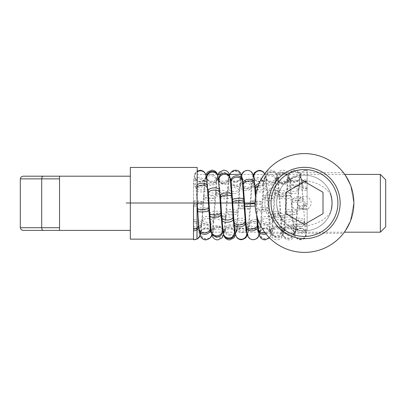 <?xml version="1.0" encoding="UTF-8"?>
<svg xmlns="http://www.w3.org/2000/svg" width="406" height="406" viewBox="0 0 406 406"><rect width="100%" height="100%" fill="white"/><g stroke="black" fill="none" stroke-linecap="round" stroke-linejoin="round"><path stroke-width="0.3" stroke-dasharray="2.03 1.52" d="M304.47 236.439A33.439 33.439 0 0 0 337.909 203A33.439 33.439 0 0 0 304.47 169.561A33.439 33.439 0 0 0 271.035 203A33.439 33.439 0 0 0 304.47 236.439M304.47 209.689A6.689 6.689 0 0 0 311.158 203A6.689 6.689 0 0 0 304.47 196.311A6.689 6.689 0 0 0 297.781 203A6.689 6.689 0 0 0 304.47 209.689M304.47 224.401L323.003 213.698L323.003 192.302L304.47 181.599L285.936 192.302L285.936 213.698L304.47 224.401M196.966 239.144L193.515 239.144M20.3 178.868L21.082 176.975L22.975 176.189L42.914 176.189L42.057 176.975L41.701 178.868L20.3 178.868L20.3 227.73L41.701 227.73L42.057 229.618L42.914 230.405L22.975 230.405L21.082 229.618L20.3 227.73M59.535 176.189L59.535 178.868L41.701 178.868L41.701 227.73L59.535 227.73L59.535 230.405L59.535 176.189L59.535 230.405M130.331 230.405L130.331 176.189L130.331 230.405M380.351 232.186L380.351 174.407M385.7 179.756L385.7 226.837M330.53 212.262C323.744 222.473 310.869 226.365 298.319 226.492C285.768 226.365 272.888 222.473 266.108 212.262C264.479 206.289 264.479 200.31 266.108 194.332C272.888 184.121 285.768 180.228 298.319 180.102C310.869 180.228 323.744 184.121 330.53 194.332C332.159 200.31 332.159 206.289 330.53 212.262A33.439 33.439 0 0 0 330.53 194.332M298.319 209.983A6.689 6.689 0 0 0 305.007 203.299A6.689 6.689 0 0 0 298.319 196.611A6.689 6.689 0 0 0 291.63 203.299A6.689 6.689 0 0 0 298.319 209.983M345.202 230.948L350.83 220.042L353.87 203L350.561 185.237L344.755 174.407L254.039 174.407M252.994 174.407L241.981 174.407M228.131 174.407L220.981 174.407M217.352 174.407L207.283 174.407M205.654 174.407L197.204 174.407L197.204 232.186L209.42 232.186M211.369 232.186L222.559 232.186M223.198 232.186L234.643 232.186M235.038 232.186L246.609 232.186M246.878 232.186L258.551 232.186M258.729 232.186L344.324 232.186M197.204 232.186L197.204 174.407M266.108 194.332A33.439 33.439 0 0 0 266.108 212.262M130.331 239.144L130.331 167.455M59.535 227.73L59.535 178.868M197.204 167.455L197.204 239.144M307.144 208.537L307.144 229.557L307.144 208.537A5.618 0.462 -176.6 0 0 303.013 208.156A5.618 0.462 -176.6 0 0 297.547 208.298A5.618 0.462 -176.6 0 0 298.841 208.674A5.618 0.462 -176.6 0 0 303.297 209.1A5.618 0.462 -176.6 0 0 307.144 209.186M307.144 188.298A5.618 3.72 -175.5 0 1 304.891 188.557A5.618 3.72 -175.5 0 1 299.146 184.39A5.618 3.72 -175.5 0 1 300.623 182.121A5.618 3.72 -175.5 0 1 304.607 181.096A5.618 3.72 -175.5 0 1 307.144 181.563L307.144 204.243L307.144 170.403L306.139 170.327L303.135 171.251A5.618 5.603 -123 0 1 307.144 170.434L307.144 181.563A5.618 5.603 -123 0 1 302.993 171.347A5.618 5.603 -123 0 1 307.144 170.556M193.515 182.644L193.515 228.492L193.515 182.644A5.618 4.349 -174.7 0 0 199.092 186.136A5.618 4.349 -174.7 0 0 204.385 183.05A5.618 4.349 -174.7 0 0 204.543 182.294A5.618 4.349 -174.7 0 0 198.813 177.412A5.618 4.349 -174.7 0 0 193.515 180.503L194.535 174.291L195.611 172.403L197.204 171.058M193.515 204.928L197.25 204.695L193.515 204.928L193.515 239.672M307.144 205.157L307.144 203.848L307.144 205.157L303.409 205.385L307.144 205.157M269.482 237.87L270.822 235.353A5.618 5.491 -163.1 0 0 260.825 230.552A5.618 5.491 -163.1 0 0 265.59 239.225A5.618 5.491 -163.1 0 0 270.822 235.353L270.975 234.846A5.618 5.491 -163.1 0 0 260.982 230.045A5.618 5.491 -163.1 0 0 265.453 238.718A5.618 5.491 -163.1 0 0 270.975 234.846L272.568 221.98A5.618 2.994 -175.8 0 0 266.818 218.565A5.618 2.994 -175.8 0 0 262.185 219.753A5.618 2.994 -175.8 0 0 261.362 221.163A5.618 2.994 -175.8 0 0 267.112 224.574A5.618 2.994 -175.8 0 0 271.746 223.386A5.618 2.994 -175.8 0 0 272.568 221.98L272.72 219.89A5.618 2.994 -175.8 0 0 267.265 216.494A5.618 2.994 -175.8 0 0 262.337 217.667A5.618 2.994 -175.8 0 0 261.515 219.078A5.618 2.994 -175.8 0 0 266.97 222.473A5.618 2.994 -175.8 0 0 271.898 221.3A5.618 2.994 -175.8 0 0 272.72 219.89L274.091 199.656A5.618 1.335 -176.4 0 1 268.336 200.625A5.618 1.335 -176.4 0 1 263.56 199.645A5.618 1.335 -176.4 0 1 262.88 198.945A5.618 1.335 -176.4 0 1 268.63 197.971A5.618 1.335 -176.4 0 1 273.411 198.955A5.618 1.335 -176.4 0 1 274.091 199.656L274.243 197.245A5.618 1.335 -176.4 0 1 268.782 198.235A5.618 1.335 -176.4 0 1 263.712 197.235A5.618 1.335 -176.4 0 1 263.032 196.534A5.618 1.335 -176.4 0 1 268.493 195.545A5.618 1.335 -176.4 0 1 273.563 196.545A5.618 1.335 -176.4 0 1 274.243 197.245L275.578 181.198A5.618 4.852 -173 0 1 269.853 185.369A5.618 4.852 -173 0 1 264.945 182.456A5.618 4.852 -173 0 1 264.428 179.833A5.618 4.852 -173 0 1 270.152 175.661A5.618 4.852 -173 0 1 275.06 178.579A5.618 4.852 -173 0 1 275.578 181.198L275.73 179.944A5.618 4.852 -173 0 1 270.305 184.126A5.618 4.852 -173 0 1 265.098 181.203A5.618 4.852 -173 0 1 264.58 178.579A5.618 4.852 -173 0 1 270.01 174.397A5.618 4.852 -173 0 1 275.217 177.32A5.618 4.852 -173 0 1 275.73 179.944L276.044 178.001C275.938 177.402 276.542 180.381 271.005 181.365C265.483 180.289 266.138 177.32 266.021 177.919L266.037 177.99A5.618 5.385 -12.4 0 1 276.699 174.626A5.618 5.385 -12.4 0 1 271.375 182.177A5.618 5.385 -12.4 0 1 266.037 177.99L266.189 178.691A5.618 5.385 -12.4 0 1 276.856 175.326A5.618 5.385 -12.4 0 1 271.822 182.873A5.618 5.385 -12.4 0 1 266.189 178.691L267.437 190.861A5.618 2.588 -4 0 1 273.187 187.871A5.618 2.588 -4 0 1 278.328 189.318A5.618 2.588 -4 0 1 278.648 190.084A5.618 2.588 -4 0 1 272.898 193.073A5.618 2.588 -4 0 1 267.757 191.627A5.618 2.588 -4 0 1 267.437 190.861L267.595 193.078A5.618 2.588 -4 0 1 273.05 190.104A5.618 2.588 -4 0 1 278.48 191.536A5.618 2.588 -4 0 1 278.8 192.302A5.618 2.588 -4 0 1 273.345 195.276A5.618 2.588 -4 0 1 267.914 193.845A5.618 2.588 -4 0 1 267.595 193.078L268.955 213.449A5.618 1.786 -3.7 0 0 274.71 214.865A5.618 1.786 -3.7 0 0 279.937 213.282A5.618 1.786 -3.7 0 0 280.165 212.719A5.618 1.786 -3.7 0 0 274.415 211.303A5.618 1.786 -3.7 0 0 269.188 212.886A5.618 1.786 -3.7 0 0 268.955 213.449L269.107 215.794A5.618 1.786 -3.7 0 0 274.568 217.23A5.618 1.786 -3.7 0 0 280.089 215.627A5.618 1.786 -3.7 0 0 280.318 215.068A5.618 1.786 -3.7 0 0 274.862 213.632A5.618 1.786 -3.7 0 0 269.34 215.236A5.618 1.786 -3.7 0 0 269.107 215.794L270.523 231.521A5.618 5.065 -8.2 0 0 276.227 235.795A5.618 5.065 -8.2 0 0 281.531 231.77A5.618 5.065 -8.2 0 0 281.642 229.928A5.618 5.065 -8.2 0 0 275.933 225.655A5.618 5.065 -8.2 0 0 270.629 229.674A5.618 5.065 -8.2 0 0 270.523 231.521L270.675 232.582A5.618 5.065 -8.2 0 0 276.085 236.86A5.618 5.065 -8.2 0 0 281.683 232.831A5.618 5.065 -8.2 0 0 281.794 230.984A5.618 5.065 -8.2 0 0 276.379 226.705A5.618 5.065 -8.2 0 0 270.782 230.735A5.618 5.065 -8.2 0 0 270.675 232.582L271.436 235.911C271.578 236.617 273.015 239.677 277.004 239.926C280.998 239.652 282.414 236.581 282.551 235.876L283.134 233.587A5.618 5.248 -170.1 0 0 277.45 227.365A5.618 5.248 -170.1 0 0 272.086 231.542A5.618 5.248 -170.1 0 0 272.066 231.664A5.618 5.248 -170.1 0 0 277.745 237.88A5.618 5.248 -170.1 0 0 283.109 233.709A5.618 5.248 -170.1 0 0 283.134 233.587L283.286 232.709A5.618 5.248 -170.1 0 0 277.897 226.492A5.618 5.248 -170.1 0 0 272.243 230.659A5.618 5.248 -170.1 0 0 272.218 230.781A5.618 5.248 -170.1 0 0 277.608 236.997A5.618 5.248 -170.1 0 0 283.266 232.831A5.618 5.248 -170.1 0 0 283.286 232.709L284.723 217.956A5.618 2.203 -176.2 0 0 278.973 215.368A5.618 2.203 -176.2 0 0 273.558 216.977A5.618 2.203 -176.2 0 0 273.512 217.21A5.618 2.203 -176.2 0 0 279.267 219.798A5.618 2.203 -176.2 0 0 284.677 218.189A5.618 2.203 -176.2 0 0 284.723 217.956L284.875 215.652A5.618 2.203 -176.2 0 0 279.419 213.084A5.618 2.203 -176.2 0 0 273.715 214.678A5.618 2.203 -176.2 0 0 273.664 214.906A5.618 2.203 -176.2 0 0 279.125 217.479A5.618 2.203 -176.2 0 0 284.829 215.885A5.618 2.203 -176.2 0 0 284.875 215.652L286.245 195.144A5.618 2.208 -176.2 0 1 280.49 196.976A5.618 2.208 -176.2 0 1 275.05 194.631A5.618 2.208 -176.2 0 1 275.035 194.398A5.618 2.208 -176.2 0 1 280.785 192.566A5.618 2.208 -176.2 0 1 286.23 194.905A5.618 2.208 -176.2 0 1 286.245 195.144L286.397 192.845A5.618 2.208 -176.2 0 1 280.942 194.687A5.618 2.208 -176.2 0 1 275.202 192.332A5.618 2.208 -176.2 0 1 275.187 192.094A5.618 2.208 -176.2 0 1 280.642 190.247A5.618 2.208 -176.2 0 1 286.382 192.606A5.618 2.208 -176.2 0 1 286.397 192.845L287.692 179.29A5.618 5.248 -170.1 0 1 282.013 183.578A5.618 5.248 -170.1 0 1 276.552 178.351A5.618 5.248 -170.1 0 1 276.623 177.356A5.618 5.248 -170.1 0 1 282.302 173.073A5.618 5.248 -170.1 0 1 287.763 178.3A5.618 5.248 -170.1 0 1 287.692 179.29L287.844 178.417A5.618 5.248 -170.1 0 1 282.459 182.71A5.618 5.248 -170.1 0 1 276.704 177.473A5.618 5.248 -170.1 0 1 276.775 176.483A5.618 5.248 -170.1 0 1 282.165 172.19A5.618 5.248 -170.1 0 1 287.915 177.422A5.618 5.248 -170.1 0 1 287.844 178.417L287.93 177.99C288.448 176.864 287.331 181.157 282.936 181.396C278.536 181.183 277.394 176.899 277.922 178.016L278.115 179.112A5.618 5.06 -8.1 0 1 278.074 178.341A5.618 5.06 -8.1 0 1 283.824 173.24A5.618 5.06 -8.1 0 1 289.239 177.518A5.618 5.06 -8.1 0 1 289.28 178.29A5.618 5.06 -8.1 0 1 283.53 183.39A5.618 5.06 -8.1 0 1 278.115 179.112L278.267 180.173A5.618 5.06 -8.1 0 1 278.222 179.401A5.618 5.06 -8.1 0 1 283.682 174.311A5.618 5.06 -8.1 0 1 289.392 178.579A5.618 5.06 -8.1 0 1 289.432 179.35A5.618 5.06 -8.1 0 1 283.977 184.441A5.618 5.06 -8.1 0 1 278.267 180.173L279.592 195.053A5.618 1.781 -3.7 0 1 279.607 194.875A5.618 1.781 -3.7 0 1 285.342 192.896A5.618 1.781 -3.7 0 1 290.803 194.322A5.618 1.781 -3.7 0 1 290.787 194.499A5.618 1.781 -3.7 0 1 285.048 196.479A5.618 1.781 -3.7 0 1 279.592 195.053L279.744 197.397A5.618 1.781 -3.7 0 1 279.759 197.225A5.618 1.781 -3.7 0 1 285.205 195.261A5.618 1.781 -3.7 0 1 290.955 196.671A5.618 1.781 -3.7 0 1 290.94 196.844A5.618 1.781 -3.7 0 1 285.494 198.808A5.618 1.781 -3.7 0 1 279.744 197.397L281.109 217.814A5.618 2.598 -4 0 0 281.155 218.063A5.618 2.598 -4 0 0 286.859 220.016A5.618 2.598 -4 0 0 292.32 217.037A5.618 2.598 -4 0 0 292.274 216.789A5.618 2.598 -4 0 0 286.565 214.835A5.618 2.598 -4 0 0 281.109 217.814L281.262 220.032A5.618 2.598 -4 0 0 281.307 220.28A5.618 2.598 -4 0 0 286.722 222.249A5.618 2.598 -4 0 0 292.472 219.255A5.618 2.598 -4 0 0 292.427 219.007A5.618 2.598 -4 0 0 287.012 217.032A5.618 2.598 -4 0 0 281.262 220.032L282.749 233.82A5.618 5.385 -12.4 0 0 288.382 238.002A5.618 5.385 -12.4 0 0 293.721 231.4A5.618 5.385 -12.4 0 0 288.087 227.218A5.618 5.385 -12.4 0 0 282.749 233.82L282.901 234.521A5.618 5.385 -12.4 0 0 288.24 238.708A5.618 5.385 -12.4 0 0 293.873 232.1A5.618 5.385 -12.4 0 0 288.534 227.913A5.618 5.385 -12.4 0 0 282.901 234.521L283.286 235.871C283.424 236.586 284.829 239.662 288.813 239.951C292.802 239.728 294.254 236.673 294.401 235.962L295.329 231.486A5.618 4.847 -173 0 0 295.208 229.852A5.618 4.847 -173 0 0 289.61 225.944A5.618 4.847 -173 0 0 284.18 230.126A5.618 4.847 -173 0 0 284.296 231.76A5.618 4.847 -173 0 0 289.899 235.663A5.618 4.847 -173 0 0 295.329 231.486L295.482 230.227A5.618 4.847 -173 0 0 295.365 228.593A5.618 4.847 -173 0 0 290.057 224.696A5.618 4.847 -173 0 0 284.332 228.867A5.618 4.847 -173 0 0 284.454 230.501A5.618 4.847 -173 0 0 289.762 234.399A5.618 4.847 -173 0 0 295.482 230.227L296.877 213.515A5.618 1.33 -176.4 0 0 296.654 213.104A5.618 1.33 -176.4 0 0 291.127 211.82A5.618 1.33 -176.4 0 0 285.667 212.805A5.618 1.33 -176.4 0 0 285.895 213.211A5.618 1.33 -176.4 0 0 291.417 214.5A5.618 1.33 -176.4 0 0 296.877 213.515L297.03 211.105A5.618 1.33 -176.4 0 0 296.806 210.699A5.618 1.33 -176.4 0 0 291.574 209.43A5.618 1.33 -176.4 0 0 285.819 210.394A5.618 1.33 -176.4 0 0 286.047 210.8A5.618 1.33 -176.4 0 0 291.28 212.069A5.618 1.33 -176.4 0 0 297.03 211.105L298.395 190.977A5.618 2.999 -175.8 0 1 298.085 191.84A5.618 2.999 -175.8 0 1 292.645 193.566A5.618 2.999 -175.8 0 1 287.189 190.16A5.618 2.999 -175.8 0 1 287.504 189.297A5.618 2.999 -175.8 0 1 292.939 187.572A5.618 2.999 -175.8 0 1 298.395 190.977L298.547 188.891A5.618 2.999 -175.8 0 1 298.232 189.754A5.618 2.999 -175.8 0 1 293.091 191.495A5.618 2.999 -175.8 0 1 287.341 188.074A5.618 2.999 -175.8 0 1 287.656 187.212A5.618 2.999 -175.8 0 1 292.797 185.471A5.618 2.999 -175.8 0 1 298.547 188.891L299.689 178.483A5.618 5.491 -163 0 1 294.162 182.355A5.618 5.491 -163 0 1 289.123 174.702A5.618 5.491 -163 0 1 294.457 171.357A5.618 5.491 -163 0 1 299.684 178.493L299.836 177.99A5.618 5.491 -163 0 1 294.609 181.858A5.618 5.491 -163 0 1 289.275 174.199A5.618 5.491 -163 0 1 294.32 170.85A5.618 5.491 -163 0 1 299.836 177.99C299.938 179.249 298.283 180.401 294.873 181.436C289.331 180.482 289.909 177.483 289.808 178.082L290.244 181.02A5.618 4.618 -6.2 0 1 290.762 178.62A5.618 4.618 -6.2 0 1 295.979 175.788A5.618 4.618 -6.2 0 1 301.414 179.817A5.618 4.618 -6.2 0 1 300.897 182.223A5.618 4.618 -6.2 0 1 295.68 185.05A5.618 4.618 -6.2 0 1 290.244 181.02L290.397 182.441A5.618 4.618 -6.2 0 1 290.914 180.036A5.618 4.618 -6.2 0 1 295.842 177.219A5.618 4.618 -6.2 0 1 301.567 181.238A5.618 4.618 -6.2 0 1 301.049 183.644A5.618 4.618 -6.2 0 1 296.121 186.461A5.618 4.618 -6.2 0 1 290.397 182.441L291.731 199.519A5.618 0.888 -3.5 0 1 292.401 199.047A5.618 0.888 -3.5 0 1 297.486 198.275A5.618 0.888 -3.5 0 1 302.942 198.833A5.618 0.888 -3.5 0 1 302.272 199.3A5.618 0.888 -3.5 0 1 297.187 200.077A5.618 0.888 -3.5 0 1 291.731 199.519L291.878 201.99A5.618 0.888 -3.5 0 1 292.548 201.523A5.618 0.888 -3.5 0 1 297.354 200.767A5.618 0.888 -3.5 0 1 303.094 201.31A5.618 0.888 -3.5 0 1 302.424 201.777A5.618 0.888 -3.5 0 1 297.618 202.533A5.618 0.888 -3.5 0 1 291.878 201.99L293.213 221.935A5.618 3.385 -4.2 0 0 294.015 223.498A5.618 3.385 -4.2 0 0 298.963 224.899A5.618 3.385 -4.2 0 0 304.414 221.108A5.618 3.385 -4.2 0 0 303.612 219.539A5.618 3.385 -4.2 0 0 298.664 218.139A5.618 3.385 -4.2 0 0 293.213 221.935L293.36 223.924A5.618 3.385 -4.2 0 0 294.162 225.492A5.618 3.385 -4.2 0 0 298.821 226.903A5.618 3.385 -4.2 0 0 304.561 223.097A5.618 3.385 -4.2 0 0 303.759 221.529A5.618 3.385 -4.2 0 0 299.1 220.118A5.618 3.385 -4.2 0 0 293.36 223.924L294.314 232.998L295.223 236.175A5.618 5.567 -26.2 0 0 300.404 239.271A5.618 5.567 -26.2 0 0 304.911 230.537A5.618 5.567 -26.2 0 0 300.12 228.121A5.618 5.567 -26.2 0 0 295.223 236.175L295.365 236.465A5.618 5.567 -26.2 0 0 300.267 239.565A5.618 5.567 -26.2 0 0 305.053 230.831A5.618 5.567 -26.2 0 0 300.547 228.411A5.618 5.567 -26.2 0 0 295.365 236.465C296.37 238.479 298.075 239.586 300.491 239.789C304.652 239.555 306.028 236.368 306.119 235.795L307.144 229.557A5.618 4.344 -174.7 0 1 301.846 232.643A5.618 4.344 -174.7 0 1 297.222 230.735A5.618 4.344 -174.7 0 1 296.116 227.771L296.258 226.208A5.618 4.344 -174.7 0 0 297.37 229.172A5.618 4.344 -174.7 0 0 301.714 231.075A5.618 4.344 -174.7 0 0 307.144 228.365M304.47 153.6A49.4 49.4 0 0 0 255.075 203A49.4 49.4 0 0 0 304.47 252.4A49.4 49.4 0 0 0 353.87 203A49.4 49.4 0 0 0 304.47 153.6M343.471 172.682L265.468 172.682C265.296 172.56 254.633 186.303 255.075 203C254.633 219.697 265.296 233.44 265.468 233.318C265.296 233.44 254.633 219.697 255.075 203L258.637 184.583L264.555 173.895M304.47 230.821C319.04 230.735 331.646 220.001 332.291 203C331.646 185.999 319.04 175.265 304.47 175.179C319.04 175.265 331.646 185.999 332.291 203C331.646 220.001 319.04 230.735 304.47 230.821A27.821 27.821 0 0 0 332.291 203A27.821 27.821 0 0 0 304.47 175.179A27.821 27.821 0 0 0 276.648 203A27.821 27.821 0 0 0 304.47 230.821A27.821 27.821 0 0 0 332.291 203A27.821 27.821 0 0 0 304.47 175.179C289.899 175.265 277.298 185.999 276.648 203C277.298 220.001 289.899 230.735 304.47 230.821C289.899 230.735 277.298 220.001 276.648 203C277.298 185.999 289.899 175.265 304.47 175.179A27.821 27.821 0 0 0 276.648 203A27.821 27.821 0 0 0 304.47 230.821M265.468 233.318L343.471 233.318M344.329 232.186L350.256 221.534L353.87 203L350.83 185.958L345.202 175.052M304.47 238.667A35.667 35.667 0 0 0 340.137 203A35.667 35.667 0 0 0 304.47 167.333A35.667 35.667 0 0 0 268.802 203A35.667 35.667 0 0 0 304.47 238.667M205.446 173.935A5.618 5.567 -25.9 0 1 200.539 181.969A5.618 5.567 -25.9 0 1 197.204 171.834M207.304 186.187A5.618 3.375 -4.2 0 1 206.974 187.506A5.618 3.375 -4.2 0 1 201.564 189.988A5.618 3.375 -4.2 0 1 196.098 187.014A5.618 3.375 -4.2 0 1 196.428 185.694A5.618 3.375 -4.2 0 1 197.204 184.791M208.78 208.126A5.618 0.898 -3.5 0 0 208.339 207.811A5.618 0.898 -3.5 0 0 203.041 207.578A5.618 0.898 -3.5 0 0 197.565 208.811M207.451 188.181A5.618 3.375 -4.2 0 1 207.116 189.5A5.618 3.375 -4.2 0 1 202 191.967A5.618 3.375 -4.2 0 1 196.245 189.008A5.618 3.375 -4.2 0 1 196.575 187.689A5.618 3.375 -4.2 0 1 197.204 186.912M208.933 210.602A5.618 0.898 -3.5 0 0 208.491 210.288A5.618 0.898 -3.5 0 0 203.477 210.039A5.618 0.898 -3.5 0 0 197.717 211.287M210.262 227.659A5.618 4.623 -6.2 0 0 209.724 226.076A5.618 4.623 -6.2 0 0 204.538 223.64A5.618 4.623 -6.2 0 0 199.092 228.872M210.415 229.08A5.618 4.623 -6.2 0 0 209.877 227.492A5.618 4.623 -6.2 0 0 204.979 225.051A5.618 4.623 -6.2 0 0 199.244 230.288M211.759 234.47A5.618 5.491 -163.1 0 0 200.823 232.095A5.618 5.491 -163.1 0 0 206.344 239.225A5.618 5.491 -163.1 0 0 211.572 235.353M211.795 234.607A5.618 5.491 -163.1 0 0 206.497 227.72A5.618 5.491 -163.1 0 0 201.437 235.81A5.618 5.491 -163.1 0 0 211.724 234.851L213.317 221.98A5.618 2.994 -175.8 0 0 212.48 220.24A5.618 2.994 -175.8 0 0 207.573 218.565A5.618 2.994 -175.8 0 0 202.112 221.163A5.618 2.994 -175.8 0 0 202.949 222.904A5.618 2.994 -175.8 0 0 207.862 224.574A5.618 2.994 -175.8 0 0 213.317 221.98L213.47 219.89A5.618 2.994 -175.8 0 0 212.632 218.154A5.618 2.994 -175.8 0 0 208.014 216.494A5.618 2.994 -175.8 0 0 202.264 219.078A5.618 2.994 -175.8 0 0 203.101 220.813A5.618 2.994 -175.8 0 0 207.725 222.473A5.618 2.994 -175.8 0 0 213.47 219.89L214.84 199.656A5.618 1.335 -176.4 0 1 213.84 200.336A5.618 1.335 -176.4 0 1 209.09 200.625A5.618 1.335 -176.4 0 1 203.629 198.945A5.618 1.335 -176.4 0 1 204.629 198.26A5.618 1.335 -176.4 0 1 209.379 197.971A5.618 1.335 -176.4 0 1 214.84 199.656L214.992 197.245A5.618 1.335 -176.4 0 1 213.992 197.93A5.618 1.335 -176.4 0 1 209.532 198.235A5.618 1.335 -176.4 0 1 203.782 196.534A5.618 1.335 -176.4 0 1 204.781 195.854A5.618 1.335 -176.4 0 1 209.242 195.545A5.618 1.335 -176.4 0 1 214.992 197.245L216.327 181.198A5.618 4.852 -173 0 1 215.185 183.629A5.618 4.852 -173 0 1 210.607 185.369A5.618 4.852 -173 0 1 205.177 179.833A5.618 4.852 -173 0 1 206.319 177.402A5.618 4.852 -173 0 1 210.902 175.661A5.618 4.852 -173 0 1 216.327 181.198L216.484 179.944A5.618 4.852 -173 0 1 215.337 182.375A5.618 4.852 -173 0 1 211.054 184.126A5.618 4.852 -173 0 1 205.329 178.579A5.618 4.852 -173 0 1 206.476 176.148A5.618 4.852 -173 0 1 210.76 174.397A5.618 4.852 -173 0 1 216.484 179.944L216.794 178.001C216.687 177.402 217.291 180.381 211.754 181.365C206.238 180.289 206.887 177.32 206.771 177.919L208.192 190.861A5.618 2.588 -4 0 0 213.647 193.073A5.618 2.588 -4 0 0 217.844 192.048A5.618 2.588 -4 0 0 219.397 190.084M217.758 175.58A5.618 5.385 -12.4 0 1 212.125 182.177A5.618 5.385 -12.4 0 1 206.786 177.99M217.915 176.28A5.618 5.385 -12.4 0 1 212.577 182.873A5.618 5.385 -12.4 0 1 206.938 178.691M220.92 212.719A5.618 1.786 -3.7 0 0 219.154 211.556A5.618 1.786 -3.7 0 0 215.17 211.303A5.618 1.786 -3.7 0 0 209.709 213.449M219.55 192.302A5.618 2.588 -4 0 1 217.997 194.266A5.618 2.588 -4 0 1 214.094 195.276A5.618 2.588 -4 0 1 208.344 193.078M221.072 215.068A5.618 1.786 -3.7 0 0 219.306 213.901A5.618 1.786 -3.7 0 0 215.611 213.632A5.618 1.786 -3.7 0 0 209.861 215.794M222.392 229.928A5.618 5.065 -8.2 0 0 220.453 226.756A5.618 5.065 -8.2 0 0 216.687 225.655A5.618 5.065 -8.2 0 0 211.272 231.521M222.544 230.984A5.618 5.065 -8.2 0 0 220.605 227.812A5.618 5.065 -8.2 0 0 217.129 226.705A5.618 5.065 -8.2 0 0 211.424 232.582M218.205 227.365A5.618 5.248 -170.1 0 0 212.815 231.664A5.618 5.248 -170.1 0 0 214.957 236.734A5.618 5.248 -170.1 0 0 218.499 237.88A5.618 5.248 -170.1 0 0 223.884 233.587A5.618 5.248 -170.1 0 0 221.747 228.517A5.618 5.248 -170.1 0 0 218.205 227.365M215.109 235.856A5.618 5.248 -170.1 0 0 218.357 236.997A5.618 5.248 -170.1 0 0 224.036 232.709A5.618 5.248 -170.1 0 0 221.899 227.634A5.618 5.248 -170.1 0 0 218.646 226.492A5.618 5.248 -170.1 0 0 212.967 230.781A5.618 5.248 -170.1 0 0 215.109 235.856M219.722 215.368A5.618 2.203 -176.2 0 0 214.261 217.21A5.618 2.203 -176.2 0 0 216.713 219.23A5.618 2.203 -176.2 0 0 220.016 219.798A5.618 2.203 -176.2 0 0 225.472 217.956A5.618 2.203 -176.2 0 0 223.026 215.936A5.618 2.203 -176.2 0 0 219.722 215.368M216.865 216.926A5.618 2.203 -176.2 0 0 219.874 217.479A5.618 2.203 -176.2 0 0 225.629 215.652A5.618 2.203 -176.2 0 0 223.178 213.637A5.618 2.203 -176.2 0 0 220.169 213.084A5.618 2.203 -176.2 0 0 214.419 214.906A5.618 2.203 -176.2 0 0 216.865 216.926M221.245 196.976A5.618 2.208 -176.2 0 1 215.784 194.398A5.618 2.208 -176.2 0 1 218.479 192.713A5.618 2.208 -176.2 0 1 221.534 192.566A5.618 2.208 -176.2 0 1 226.995 195.144A5.618 2.208 -176.2 0 1 224.3 196.824A5.618 2.208 -176.2 0 1 221.245 196.976M218.631 190.414A5.618 2.208 -176.2 0 1 221.397 190.247A5.618 2.208 -176.2 0 1 227.147 192.845A5.618 2.208 -176.2 0 1 224.452 194.525A5.618 2.208 -176.2 0 1 221.691 194.687A5.618 2.208 -176.2 0 1 215.936 192.094A5.618 2.208 -176.2 0 1 218.631 190.414M222.762 183.578A5.618 5.248 -170.1 0 1 217.377 177.356A5.618 5.248 -170.1 0 1 220.25 173.636A5.618 5.248 -170.1 0 1 223.056 173.073A5.618 5.248 -170.1 0 1 228.441 179.29A5.618 5.248 -170.1 0 1 225.563 183.015A5.618 5.248 -170.1 0 1 222.762 183.578M220.407 172.758A5.618 5.248 -170.1 0 1 222.914 172.19A5.618 5.248 -170.1 0 1 228.593 178.417A5.618 5.248 -170.1 0 1 225.721 182.137A5.618 5.248 -170.1 0 1 223.209 182.71A5.618 5.248 -170.1 0 1 217.53 176.483A5.618 5.248 -170.1 0 1 220.407 172.758M229.989 177.518A5.618 5.06 -8.1 0 1 226.822 182.837A5.618 5.06 -8.1 0 1 224.285 183.39A5.618 5.06 -8.1 0 1 218.87 179.112L220.341 195.053A5.618 1.781 -3.7 0 0 225.802 196.479A5.618 1.781 -3.7 0 0 228.076 196.215A5.618 1.781 -3.7 0 0 231.552 194.322M230.141 178.579A5.618 5.06 -8.1 0 1 226.974 183.898A5.618 5.06 -8.1 0 1 224.726 184.441A5.618 5.06 -8.1 0 1 219.017 180.173M233.069 217.037A5.618 2.598 -4 0 0 229.319 214.87A5.618 2.598 -4 0 0 227.319 214.835A5.618 2.598 -4 0 0 221.859 217.814M231.704 196.671A5.618 1.781 -3.7 0 1 228.228 198.559A5.618 1.781 -3.7 0 1 226.243 198.808A5.618 1.781 -3.7 0 1 220.494 197.397M233.222 219.255A5.618 2.598 -4 0 0 229.471 217.088A5.618 2.598 -4 0 0 227.766 217.032A5.618 2.598 -4 0 0 222.016 220.032M234.47 231.4A5.618 5.385 -12.4 0 0 228.837 227.218A5.618 5.385 -12.4 0 0 223.498 233.82M234.622 232.1A5.618 5.385 -12.4 0 0 229.283 227.913A5.618 5.385 -12.4 0 0 223.655 234.521M230.359 225.944A5.618 4.847 -173 0 0 224.929 230.126A5.618 4.847 -173 0 0 229.212 235.49A5.618 4.847 -173 0 0 230.649 235.663A5.618 4.847 -173 0 0 236.079 231.486A5.618 4.847 -173 0 0 231.796 226.117A5.618 4.847 -173 0 0 230.359 225.944M229.365 234.232A5.618 4.847 -173 0 0 230.512 234.399A5.618 4.847 -173 0 0 236.236 230.227A5.618 4.847 -173 0 0 231.953 224.863A5.618 4.847 -173 0 0 230.806 224.696A5.618 4.847 -173 0 0 225.081 228.867A5.618 4.847 -173 0 0 229.365 234.232M231.877 211.82A5.618 1.33 -176.4 0 0 226.416 212.805A5.618 1.33 -176.4 0 0 231.019 214.409A5.618 1.33 -176.4 0 0 232.171 214.5A5.618 1.33 -176.4 0 0 237.632 213.515A5.618 1.33 -176.4 0 0 233.029 211.912A5.618 1.33 -176.4 0 0 231.877 211.82M231.171 211.998A5.618 1.33 -176.4 0 0 232.029 212.069A5.618 1.33 -176.4 0 0 237.784 211.105A5.618 1.33 -176.4 0 0 233.181 209.501A5.618 1.33 -176.4 0 0 232.323 209.43A5.618 1.33 -176.4 0 0 226.568 210.394A5.618 1.33 -176.4 0 0 231.171 211.998M233.399 193.566A5.618 2.999 -175.8 0 1 227.939 190.16A5.618 2.999 -175.8 0 1 232.826 187.552A5.618 2.999 -175.8 0 1 233.689 187.572A5.618 2.999 -175.8 0 1 239.144 190.977A5.618 2.999 -175.8 0 1 234.262 193.586A5.618 2.999 -175.8 0 1 233.399 193.566M232.978 185.466A5.618 2.999 -175.8 0 1 233.551 185.471A5.618 2.999 -175.8 0 1 239.296 188.891A5.618 2.999 -175.8 0 1 234.414 191.5A5.618 2.999 -175.8 0 1 233.841 191.495A5.618 2.999 -175.8 0 1 228.091 188.074A5.618 2.999 -175.8 0 1 232.978 185.466M234.917 182.355A5.618 5.491 -163.1 0 1 229.689 175.219A5.618 5.491 -163.1 0 1 235.206 171.357A5.618 5.491 -163.1 0 1 240.433 178.493A5.618 5.491 -163.1 0 1 234.917 182.355M234.79 170.865A5.618 5.491 -163.1 0 1 240.585 177.99A5.618 5.491 -163.1 0 1 235.358 181.858A5.618 5.491 -163.1 0 1 229.842 174.717A5.618 5.491 -163.1 0 1 234.79 170.865M242.164 179.817A5.618 4.618 -6.2 0 1 236.713 185.04A5.618 4.618 -6.2 0 1 236.434 185.05A5.618 4.618 -6.2 0 1 230.994 181.025L231.151 182.446A5.618 4.618 -6.2 0 0 236.865 186.461A5.618 4.618 -6.2 0 1 236.865 186.461A5.618 4.618 -6.2 0 0 242.316 181.238M243.707 198.823A5.618 0.888 -3.6 0 1 237.952 200.072A5.618 0.888 -3.6 0 1 237.941 200.077A5.618 0.888 -3.6 0 1 232.496 199.524M245.219 221.087A5.618 3.38 -4.4 0 0 239.474 218.139A5.618 3.38 -4.4 0 0 239.17 218.164A5.618 3.38 -4.4 0 0 234.018 221.95M243.859 201.3A5.618 0.888 -3.6 0 1 238.403 202.533A5.618 0.888 -3.6 0 1 238.094 202.548A5.618 0.888 -3.6 0 1 232.648 201.995M245.376 223.082A5.618 3.38 -4.4 0 0 239.921 220.118A5.618 3.38 -4.4 0 0 239.322 220.153A5.618 3.38 -4.4 0 0 234.171 223.939M246.34 231.572A5.618 5.567 -27.4 0 0 240.398 228.172A5.618 5.567 -27.4 0 0 236.15 236.277M246.32 231.486A5.618 5.567 -27.4 0 0 240.55 228.466A5.618 5.567 -27.4 0 0 236.302 236.571M242.514 223.929A5.618 4.344 -174.4 0 0 241.626 223.97A5.618 4.344 -174.4 0 0 237.068 227.746A5.618 4.344 -174.4 0 0 242.803 232.648A5.618 4.344 -174.4 0 0 243.691 232.608A5.618 4.344 -174.4 0 0 248.249 228.832A5.618 4.344 -174.4 0 0 242.514 223.929M241.778 222.407A5.618 4.344 -174.4 0 0 237.221 226.183A5.618 4.344 -174.4 0 0 242.666 231.075A5.618 4.344 -174.4 0 0 243.844 231.044A5.618 4.344 -174.4 0 0 248.401 227.269A5.618 4.344 -174.4 0 0 242.955 222.381A5.618 4.344 -174.4 0 0 241.778 222.407M244.031 208.156A5.618 0.462 -176.5 0 0 242.859 208.1A5.618 0.462 -176.5 0 0 238.571 208.283A5.618 0.462 -176.5 0 0 244.326 209.1A5.618 0.462 -176.5 0 0 245.493 209.156A5.618 0.462 -176.5 0 0 249.781 208.973A5.618 0.462 -176.5 0 0 244.031 208.156M243.011 205.609A5.618 0.462 -176.5 0 0 238.723 205.791A5.618 0.462 -176.5 0 0 244.184 206.593A5.618 0.462 -176.5 0 0 245.645 206.669A5.618 0.462 -176.5 0 0 249.939 206.481A5.618 0.462 -176.5 0 0 244.473 205.685A5.618 0.462 -176.5 0 0 243.011 205.609M245.549 190.419A5.618 3.72 -175.3 0 1 244.097 190.201A5.618 3.72 -175.3 0 1 240.098 186.242A5.618 3.72 -175.3 0 1 245.843 182.984A5.618 3.72 -175.3 0 1 247.295 183.207A5.618 3.72 -175.3 0 1 251.294 187.161A5.618 3.72 -175.3 0 1 245.549 190.419M244.25 188.323A5.618 3.72 -175.3 0 1 240.25 184.365A5.618 3.72 -175.3 0 1 245.701 181.096A5.618 3.72 -175.3 0 1 247.452 181.33A5.618 3.72 -175.3 0 1 251.446 185.283A5.618 3.72 -175.3 0 1 245.995 188.557A5.618 3.72 -175.3 0 1 244.25 188.323M244.28 171.271A5.618 5.603 -121.5 0 1 252.791 175.488A5.618 5.603 -121.5 0 1 245.336 181.345A5.618 5.603 -121.5 0 1 241.854 174.407M244.432 171.175A5.618 5.603 -121.5 0 1 252.948 175.392A5.618 5.603 -121.5 0 1 242.555 178.828M254.329 182.781A5.618 4.035 -5.1 0 1 248.589 187.318A5.618 4.035 -5.1 0 1 246.584 187.095A5.618 4.035 -5.1 0 1 243.138 183.771L243.29 185.496A5.618 4.035 -5.1 0 0 246.736 188.826A5.618 4.035 -5.1 0 0 249.035 189.034A5.618 4.035 -5.1 0 0 254.486 184.507M255.075 203.533L244.645 204.172M255.166 206.004L244.798 206.639M257.368 224.614A5.618 4.04 -5.1 0 0 251.629 221.072A5.618 4.04 -5.1 0 0 249.091 221.671A5.618 4.04 -5.1 0 0 246.178 225.604M257.521 226.34A5.618 4.04 -5.1 0 0 252.07 222.782A5.618 4.04 -5.1 0 0 249.243 223.396A5.618 4.04 -5.1 0 0 246.33 227.33M258.104 231.247A5.618 5.603 -122.3 0 0 247.929 235.744A5.618 5.603 -122.3 0 0 256.227 238.911M259.053 234.079A5.618 5.603 -122.3 0 0 250.441 229.273A5.618 5.603 -122.3 0 0 253.298 239.631A5.618 5.603 -122.3 0 0 256.45 238.769M254.663 221.509A5.618 3.715 -175.3 0 0 251.634 222.026A5.618 3.715 -175.3 0 0 249.213 224.777A5.618 3.715 -175.3 0 0 254.958 228.959A5.618 3.715 -175.3 0 0 257.993 228.441A5.618 3.715 -175.3 0 0 260.408 225.69A5.618 3.715 -175.3 0 0 254.663 221.509M251.786 220.143A5.618 3.715 -175.3 0 0 249.365 222.894A5.618 3.715 -175.3 0 0 254.816 227.066A5.618 3.715 -175.3 0 0 258.145 226.563A5.618 3.715 -175.3 0 0 260.566 223.813A5.618 3.715 -175.3 0 0 255.115 219.641A5.618 3.715 -175.3 0 0 251.786 220.143M256.186 204.37A5.618 0.467 -176.5 0 1 252.918 204.071A5.618 0.467 -176.5 0 1 250.725 203.563A5.618 0.467 -176.5 0 1 256.475 203.452A5.618 0.467 -176.5 0 1 259.749 203.746A5.618 0.467 -176.5 0 1 261.936 204.254A5.618 0.467 -176.5 0 1 256.186 204.37M253.07 201.584A5.618 0.467 -176.5 0 1 250.878 201.077A5.618 0.467 -176.5 0 1 256.338 200.94A5.618 0.467 -176.5 0 1 259.901 201.254A5.618 0.467 -176.5 0 1 262.093 201.767A5.618 0.467 -176.5 0 1 256.633 201.899A5.618 0.467 -176.5 0 1 253.07 201.584M257.703 187.684A5.618 4.349 -174.4 0 1 254.207 186.506A5.618 4.349 -174.4 0 1 252.258 182.791A5.618 4.349 -174.4 0 1 257.998 178.985A5.618 4.349 -174.4 0 1 261.494 180.162A5.618 4.349 -174.4 0 1 263.443 183.877A5.618 4.349 -174.4 0 1 257.703 187.684M254.359 184.948A5.618 4.349 -174.4 0 1 252.41 181.228A5.618 4.349 -174.4 0 1 257.856 177.412A5.618 4.349 -174.4 0 1 261.647 178.604A5.618 4.349 -174.4 0 1 263.595 182.319A5.618 4.349 -174.4 0 1 258.15 186.136A5.618 4.349 -174.4 0 1 254.359 184.948M264.372 173.54A5.618 5.567 -27.1 0 1 255.511 180.173A5.618 5.567 -27.1 0 1 254.339 178.594M259.089 183.487A5.618 3.375 -4.4 0 1 261.033 183.213A5.618 3.375 -4.4 0 1 264.956 184.075A5.618 3.375 -4.4 0 1 266.488 186.171L265.499 177.153L264.519 173.834A5.618 5.567 -27.1 0 1 255.663 180.467A5.618 5.567 -27.1 0 1 254.318 178.508M258.15 185.836A5.618 3.375 -4.4 0 1 260.896 185.217A5.618 3.375 -4.4 0 1 265.108 186.065A5.618 3.375 -4.4 0 1 266.64 188.161L266.488 186.171A5.618 3.375 -4.4 0 1 260.738 189.988A5.618 3.375 -4.4 0 1 256.82 189.13A5.618 3.375 -4.4 0 1 255.288 187.034L254.369 178.66C254.425 178.899 255.582 181.203 259.069 181.528C264.616 180.609 264.067 177.584 264.169 178.178L263.443 183.877L260.408 225.69L259.206 234.744M262.261 207.583A5.618 0.898 -3.6 0 0 258.145 208.146A5.618 0.898 -3.6 0 0 256.8 208.821A5.618 0.898 -3.6 0 0 262.555 209.359A5.618 0.898 -3.6 0 0 266.671 208.796A5.618 0.898 -3.6 0 0 268.016 208.121A5.618 0.898 -3.6 0 0 262.261 207.583M265.047 232.765A5.618 4.623 -6.2 0 0 268.376 230.933A5.618 4.623 -6.2 0 0 269.513 227.659L268.168 210.597A5.618 0.898 -3.6 0 0 262.707 210.039A5.618 0.898 -3.6 0 0 258.297 210.618A5.618 0.898 -3.6 0 0 256.952 211.293A5.618 0.898 -3.6 0 0 262.413 211.851A5.618 0.898 -3.6 0 0 266.823 211.272A5.618 0.898 -3.6 0 0 268.168 210.597L266.64 188.161A5.618 3.375 -4.4 0 1 261.185 191.967A5.618 3.375 -4.4 0 1 256.973 191.119A5.618 3.375 -4.4 0 1 255.44 189.023M265.986 233.973A5.618 4.623 -6.2 0 0 268.528 232.349A5.618 4.623 -6.2 0 0 269.665 229.08L269.513 227.659A5.618 4.623 -6.2 0 0 263.783 223.64A5.618 4.623 -6.2 0 0 259.48 225.599A5.618 4.623 -6.2 0 0 258.343 228.872M307.144 227.421A5.618 4.344 -174.7 0 0 306.195 225.843A5.618 4.344 -174.7 0 0 301.572 223.929A5.618 4.344 -174.7 0 0 296.116 227.771L295.558 231.978C295.675 232.602 295.02 229.542 300.694 228.558C304.261 228.898 305.408 231.283 305.449 231.506L301.567 181.238L300.729 175.448C300.694 174.732 300.176 173.651 299.166 172.2C298.004 170.896 296.522 170.231 294.726 170.2C290.828 170.403 289.219 173.707 289.092 174.717L288.493 177.163L287.341 188.074L285.667 212.805L283.865 232.08C283.972 232.684 283.368 229.705 288.905 228.72C294.421 229.796 293.771 232.765 293.888 232.166L292.472 219.255L289.392 178.579L288.473 174.174C288.331 173.469 286.895 170.408 282.901 170.16C278.912 170.434 277.496 173.499 277.359 174.204L276.298 179.564L273.512 217.21L271.979 232.095C271.462 233.217 272.573 228.928 276.973 228.69C281.373 228.903 282.51 233.186 281.987 232.065L281.282 226.969L277.679 179.462L276.618 174.21C276.486 173.499 275.08 170.418 271.096 170.129C267.107 170.358 265.651 173.413 265.509 174.118L264.428 179.833L261.362 221.163L260.068 232.095C259.967 230.836 261.621 229.689 265.037 228.649C270.579 229.603 269.995 232.602 270.102 232.004L269.665 229.08A5.618 4.623 -6.2 0 0 264.23 225.051A5.618 4.623 -6.2 0 0 259.632 227.02A5.618 4.623 -6.2 0 0 258.495 230.288M307.144 225.477A5.618 4.344 -174.7 0 0 306.337 224.279A5.618 4.344 -174.7 0 0 301.993 222.376A5.618 4.344 -174.7 0 0 296.258 226.208L297.694 205.812A5.618 0.462 -176.6 0 0 298.989 206.182A5.618 0.462 -176.6 0 0 303.16 206.593A5.618 0.462 -176.6 0 0 307.144 206.7M307.144 206.025A5.618 0.462 -176.6 0 0 303.439 205.685A5.618 0.462 -176.6 0 0 297.694 205.812L299.004 186.268A5.618 3.72 -175.5 0 1 300.476 184.004A5.618 3.72 -175.5 0 1 304.744 182.984A5.618 3.72 -175.5 0 1 307.144 183.497M307.144 181.497A5.618 5.603 -123 0 1 303.135 171.251L302.993 171.347C301.15 173.108 300.293 174.306 300.415 174.945C300.13 175.859 299.735 177.351 299.146 184.39L299.004 186.268A5.618 3.72 -175.5 0 0 304.464 190.419A5.618 3.72 -175.5 0 0 307.144 190.135M307.144 187.293A5.618 4.06 -4.7 0 1 301.881 183.679A5.618 4.06 -4.7 0 1 303.744 180.33A5.618 4.06 -4.7 0 1 307.144 179.173M205.304 173.641A5.618 5.567 -25.9 0 1 200.112 181.675A5.618 5.567 -25.9 0 1 197.204 171.439M193.515 181.695A5.618 4.349 -174.7 0 1 198.945 178.98A5.618 4.349 -174.7 0 1 204.401 183.852A5.618 4.349 -174.7 0 1 204.243 184.608A5.618 4.349 -174.7 0 1 198.666 187.684A5.618 4.349 -174.7 0 1 193.515 184.583M193.515 200.858A5.618 0.467 -176.6 0 1 197.367 200.94A5.618 0.467 -176.6 0 1 203.112 201.746A5.618 0.467 -176.6 0 1 203.005 201.833A5.618 0.467 -176.6 0 1 197.646 201.899A5.618 0.467 -176.6 0 1 193.515 201.518M193.515 226.558A5.618 3.715 -175.5 0 0 195.92 227.066A5.618 3.715 -175.5 0 0 201.66 223.792A5.618 3.715 -175.5 0 0 201.604 223.046A5.618 3.715 -175.5 0 0 196.2 219.641A5.618 3.715 -175.5 0 0 193.515 219.925M200.087 235.226A5.618 5.603 -123.3 0 0 193.515 228.507A5.618 3.715 -175.5 0 0 196.052 228.959A5.618 3.715 -175.5 0 0 201.513 225.67A5.618 3.715 -175.5 0 0 201.457 224.924A5.618 3.715 -175.5 0 0 195.773 221.509A5.618 3.715 -175.5 0 0 193.515 221.762M193.515 239.52A5.618 5.603 -123.3 0 0 197.697 238.713M200.011 234.957A5.618 5.603 -123.3 0 0 193.515 228.578L194.296 228.512C199.97 229.476 199.341 232.577 199.453 231.958L199.442 231.902M193.515 239.641A5.618 5.603 -123.3 0 0 197.549 238.804M193.515 203.345A5.618 0.467 -176.6 0 1 197.499 203.447A5.618 0.467 -176.6 0 1 202.97 204.238A5.618 0.467 -176.6 0 1 202.858 204.325A5.618 0.467 -176.6 0 1 197.22 204.37A5.618 0.467 -176.6 0 1 193.515 204.025M307.144 188.998A5.618 4.06 -4.7 0 1 302.018 185.385A5.618 4.06 -4.7 0 1 303.881 182.04A5.618 4.06 -4.7 0 1 307.144 180.893M307.144 203.848L303.328 204.086L307.144 203.848M193.515 206.228L197.331 205.994L193.515 206.228M198.641 224.696A5.618 4.065 -4.7 0 0 193.515 221.082M198.778 226.365A5.618 4.065 -4.7 0 0 193.515 222.782M200.148 235.424L201.513 225.67L204.401 183.852L205.101 178.107C204.984 177.478 205.639 180.543 199.965 181.528C196.402 181.193 195.24 178.792 195.2 178.559L197.204 203.046M210.851 232.004C210.744 232.602 211.328 229.603 205.786 228.649C202.376 229.689 200.721 230.836 200.823 232.095L202.112 221.163L205.177 179.833L206.152 174.407M222.589 231.689L217.723 228.69C213.328 228.928 212.211 233.217 212.729 232.095L214.261 217.21L217.048 179.564L218.037 174.407M223.676 234.622L225.472 217.956L227.147 192.845L228.679 177.99C229.197 176.864 228.086 181.157 223.686 181.396C219.291 181.183 218.149 176.899 218.672 178.016L218.87 179.112M234.638 232.166C234.521 232.765 235.175 229.796 229.654 228.72C224.117 229.705 224.721 232.684 224.614 232.08L226.416 212.805L228.091 188.074L229.243 177.163L229.943 174.407M235.541 234.688L237.632 213.515L239.296 188.891L240.585 177.99C240.687 179.249 239.032 180.396 235.622 181.436C230.08 180.482 230.664 177.483 230.557 178.082L230.994 181.025M246.127 231.11L246.28 231.405C245.696 229.923 244.133 228.974 241.59 228.558C236.043 229.471 236.591 232.501 236.49 231.907L237.221 226.183L240.25 184.365L241.093 177.021L241.753 174.407M247.366 234.729L248.401 227.269L251.294 187.161L252.299 178.275C252.41 178.63 251.695 179.488 250.152 180.853L247.564 181.563C241.885 180.604 242.534 177.569 242.423 178.198L243.138 183.771M258.236 231.887C258.125 232.516 258.774 229.481 253.095 228.522L250.441 229.273C248.959 230.598 248.269 231.445 248.36 231.811L249.365 222.894L252.258 182.791L253.588 174.407M255.836 194.352L257.404 217.997M303.409 205.385L301.206 178.117C301.318 177.498 300.694 180.599 306.368 181.558L307.144 181.487M255.44 196.986L256.638 215.332"/><path stroke-width="0.61" d="M304.47 236.439A33.439 33.439 0 0 0 337.909 203A33.439 33.439 0 0 0 304.47 169.561A33.439 33.439 0 0 0 271.035 203A33.439 33.439 0 0 0 304.47 236.439M323.003 213.698L304.47 224.401L285.936 213.698L285.936 192.302L304.47 181.599L323.003 192.302L323.003 213.698M193.515 239.144L130.331 239.144L130.331 167.455L197.204 167.455L196.966 239.144M20.3 227.73L21.082 229.618L22.975 230.405L59.535 230.405L42.914 230.405L42.057 229.618L41.701 227.73L20.3 227.73L20.3 178.868L21.082 176.975L22.975 176.189L59.535 176.189L42.914 176.189L42.057 176.975L41.701 178.868L59.535 178.868L59.535 176.189L130.331 176.189M130.331 230.405L59.535 230.405L59.535 178.868M344.324 232.186L380.351 232.186L385.7 226.837L385.7 179.756L380.351 174.407L344.75 174.407L343.471 172.682L345.202 175.052M254.039 174.407L252.994 174.407M241.981 174.407L228.131 174.407M220.981 174.407L217.352 174.407M207.283 174.407L205.654 174.407M209.42 232.186L211.369 232.186M222.559 232.186L223.198 232.186M234.643 232.186L235.038 232.186M246.609 232.186L246.878 232.186M380.351 174.407L380.351 232.186M59.535 227.73L41.701 227.73L41.701 178.868L20.3 178.868M193.515 239.641L193.515 204.928M197.25 204.695L198.783 226.401A5.618 4.065 -4.7 0 0 198.778 226.365M304.47 252.4A49.4 49.4 0 0 1 255.075 203A49.4 49.4 0 0 1 304.47 153.6A49.4 49.4 0 0 1 353.87 203A49.4 49.4 0 0 1 304.47 252.4M254.318 178.508A5.618 5.567 -27.1 0 1 263.382 172.322A5.618 5.567 -27.1 0 1 264.519 173.834L265.468 172.682M344.329 232.186L345.202 230.948M304.47 167.333A35.667 35.667 0 0 1 340.137 203A35.667 35.667 0 0 1 304.47 238.667A35.667 35.667 0 0 1 268.802 203A35.667 35.667 0 0 1 304.47 167.333M255.075 203L126.139 203M353.87 203A49.4 49.4 0 0 0 279.77 160.223A49.4 49.4 0 0 0 279.77 245.777A49.4 49.4 0 0 0 353.87 203M197.204 171.834A5.618 5.567 -25.9 0 1 205.446 173.935L205.304 173.641A5.618 5.567 -25.9 0 0 197.204 171.439M197.204 184.791A5.618 3.375 -4.2 0 1 201.838 183.213A5.618 3.375 -4.2 0 1 207.304 186.187L207.451 188.181A5.618 3.375 -4.2 0 0 201.696 185.217A5.618 3.375 -4.2 0 0 197.204 186.912M197.204 203.046L197.565 208.811A5.618 0.898 -3.5 0 0 198.006 209.126A5.618 0.898 -3.5 0 0 203.304 209.359A5.618 0.898 -3.5 0 0 208.78 208.126L208.933 210.602A5.618 0.898 -3.5 0 1 203.173 211.851A5.618 0.898 -3.5 0 1 198.153 211.602A5.618 0.898 -3.5 0 1 197.717 211.287L199.092 228.872A5.618 4.623 -6.2 0 0 199.63 230.456A5.618 4.623 -6.2 0 0 204.817 232.892A5.618 4.623 -6.2 0 0 210.262 227.659L210.415 229.08A5.618 4.623 -6.2 0 1 204.685 234.318A5.618 4.623 -6.2 0 1 199.782 231.877A5.618 4.623 -6.2 0 1 199.244 230.288L199.93 234.638C199.965 235.348 200.483 236.434 201.493 237.886C202.655 239.19 204.137 239.855 205.933 239.885C209.694 238.784 211.577 237.277 211.572 235.353A5.618 5.491 -163.1 0 0 211.759 234.47M206.786 177.99A5.618 5.385 -12.4 0 1 212.419 171.388A5.618 5.385 -12.4 0 1 217.758 175.58L217.915 176.28A5.618 5.385 -12.4 0 0 208.182 174.032A5.618 5.385 -12.4 0 0 206.938 178.691M208.344 193.078L208.192 190.861A5.618 2.588 -4 0 1 209.745 188.897A5.618 2.588 -4 0 1 213.942 187.871A5.618 2.588 -4 0 1 219.397 190.084L219.55 192.302A5.618 2.588 -4 0 0 213.8 190.104A5.618 2.588 -4 0 0 209.897 191.114A5.618 2.588 -4 0 0 208.344 193.078L209.709 213.449A5.618 1.786 -3.7 0 0 211.47 214.612A5.618 1.786 -3.7 0 0 215.459 214.865A5.618 1.786 -3.7 0 0 220.92 212.719L221.072 215.068A5.618 1.786 -3.7 0 1 215.317 217.23A5.618 1.786 -3.7 0 1 211.622 216.961A5.618 1.786 -3.7 0 1 209.861 215.794L211.272 231.521A5.618 5.065 -8.2 0 0 213.211 234.693A5.618 5.065 -8.2 0 0 216.977 235.795A5.618 5.065 -8.2 0 0 222.392 229.928L222.544 230.984A5.618 5.065 -8.2 0 1 216.84 236.86A5.618 5.065 -8.2 0 1 213.358 235.749A5.618 5.065 -8.2 0 1 211.424 232.582L212.186 235.911C212.328 236.617 213.764 239.677 217.758 239.926L222.168 237.85L223.676 234.622M218.87 179.112A5.618 5.06 -8.1 0 1 222.031 173.793A5.618 5.06 -8.1 0 1 224.574 173.24A5.618 5.06 -8.1 0 1 229.989 177.518L230.141 178.579A5.618 5.06 -8.1 0 0 224.432 174.311A5.618 5.06 -8.1 0 0 222.183 174.854A5.618 5.06 -8.1 0 0 219.017 180.173M220.494 197.397L220.341 195.053A5.618 1.781 -3.7 0 1 223.818 193.16A5.618 1.781 -3.7 0 1 226.091 192.896A5.618 1.781 -3.7 0 1 231.552 194.322L231.704 196.671A5.618 1.781 -3.7 0 0 225.954 195.261A5.618 1.781 -3.7 0 0 223.97 195.509A5.618 1.781 -3.7 0 0 220.494 197.397L221.859 217.814A5.618 2.598 -4 0 0 225.609 219.981A5.618 2.598 -4 0 0 227.614 220.016A5.618 2.598 -4 0 0 233.069 217.037L233.222 219.255A5.618 2.598 -4 0 1 227.472 222.249A5.618 2.598 -4 0 1 225.761 222.199A5.618 2.598 -4 0 1 222.016 220.032L223.498 233.82A5.618 5.385 -12.4 0 0 229.131 238.002A5.618 5.385 -12.4 0 0 234.47 231.4L234.622 232.1A5.618 5.385 -12.4 0 1 227.563 238.515A5.618 5.385 -12.4 0 1 223.655 234.521L224.041 235.871C224.173 236.586 225.579 239.662 229.563 239.951L233.993 237.931L235.541 234.688M230.994 181.025A5.618 4.618 -6.2 0 1 236.444 175.798A5.618 4.618 -6.2 0 1 236.728 175.788A5.618 4.618 -6.2 0 1 242.164 179.817L242.316 181.238A5.618 4.618 -6.2 0 0 236.602 177.219A5.618 4.618 -6.2 0 1 236.602 177.219A5.618 4.618 -6.2 0 0 231.151 182.446L232.496 199.524A5.618 0.888 -3.6 0 1 238.246 198.275A5.618 0.888 -3.6 0 1 238.261 198.275A5.618 0.888 -3.6 0 1 243.707 198.823L243.859 201.3A5.618 0.888 -3.6 0 0 238.413 200.747A5.618 0.888 -3.6 0 0 238.109 200.767A5.618 0.888 -3.6 0 0 232.648 201.995L234.018 221.95A5.618 3.38 -4.4 0 0 239.763 224.899A5.618 3.38 -4.4 0 0 240.073 224.873A5.618 3.38 -4.4 0 0 245.219 221.087L245.376 223.082A5.618 3.38 -4.4 0 1 240.225 226.868A5.618 3.38 -4.4 0 1 239.626 226.903A5.618 3.38 -4.4 0 1 234.171 223.939L235.16 232.948L236.15 236.277A5.618 5.567 -27.4 0 0 241.885 239.215A5.618 5.567 -27.4 0 0 246.34 231.572M247.366 234.729L245.889 237.749L241.382 239.789C238.764 239.423 237.068 238.352 236.302 236.571A5.618 5.567 -27.4 0 0 242.032 239.51A5.618 5.567 -27.4 0 0 246.32 231.486M241.854 174.407A5.618 5.603 -121.5 0 1 244.28 171.271L244.432 171.175A5.618 5.603 -121.5 0 0 242.555 178.828M243.138 183.771A5.618 4.035 -5.1 0 1 248.883 179.229A5.618 4.035 -5.1 0 1 250.888 179.452A5.618 4.035 -5.1 0 1 254.329 182.781L254.486 184.507A5.618 4.035 -5.1 0 0 251.04 181.177A5.618 4.035 -5.1 0 0 248.741 180.969A5.618 4.035 -5.1 0 0 243.29 185.496L244.645 204.172L255.075 203.533M244.645 204.172L244.798 206.639L255.166 206.004M244.798 206.639L246.178 225.604A5.618 4.04 -5.1 0 0 251.918 229.146A5.618 4.04 -5.1 0 0 254.45 228.548A5.618 4.04 -5.1 0 0 257.368 224.614L257.521 226.34A5.618 4.04 -5.1 0 1 254.608 230.273A5.618 4.04 -5.1 0 1 251.781 230.882A5.618 4.04 -5.1 0 1 246.33 227.33C247.193 235.551 247.234 233.988 247.706 235.79C247.833 236.459 249.304 239.576 253.364 239.753L256.298 238.865A5.618 5.603 -122.3 0 0 258.104 231.247M254.339 178.594A5.618 5.567 -27.1 0 1 263.23 172.027A5.618 5.567 -27.1 0 1 264.372 173.54L264.519 173.834M258.15 185.836A5.618 3.375 -4.4 0 0 255.44 189.023L255.288 187.034A5.618 3.375 -4.4 0 1 259.089 183.487M257.404 217.997L258.343 228.872A5.618 4.623 -6.2 0 0 264.073 232.892A5.618 4.623 -6.2 0 0 265.047 232.765M269.482 237.87L265.184 239.885C263.387 239.855 261.906 239.19 260.743 237.886C259.733 236.434 259.211 235.353 259.18 234.638L258.495 230.288A5.618 4.623 -6.2 0 0 263.936 234.318A5.618 4.623 -6.2 0 0 265.986 233.973M211.724 234.851A5.618 5.491 -163.1 0 0 211.795 234.607L211.572 235.353M256.227 238.911A5.618 5.603 -122.3 0 0 256.298 238.865L256.45 238.769A5.618 5.603 -122.3 0 0 259.053 234.079M193.515 239.677L194.52 239.748L197.549 238.804A5.618 5.603 -123.3 0 0 200.011 234.957M197.549 238.804L197.697 238.713A5.618 5.603 -123.3 0 0 200.087 235.226M193.515 229.197A5.618 4.065 -4.7 0 0 198.646 224.731A5.618 4.065 -4.7 0 0 198.641 224.696M193.515 230.912A5.618 4.065 -4.7 0 0 198.783 226.436A5.618 4.065 -4.7 0 0 198.783 226.401L199.453 231.958M217.758 175.58L217.372 174.21C217.235 173.499 215.83 170.418 211.846 170.129L207.415 172.154L206.152 174.407M229.989 177.518L229.223 174.174C229.08 173.469 227.644 170.408 223.655 170.16L219.24 172.23L218.037 174.407M242.164 179.817L241.479 175.448C241.448 174.732 240.925 173.651 239.916 172.2C238.753 170.896 237.271 170.231 235.475 170.2C231.577 170.403 229.969 173.707 229.842 174.717M241.753 174.407L244.28 171.271M254.329 182.781C253.461 174.519 253.425 176.102 252.953 174.296C252.826 173.626 251.355 170.505 247.295 170.332L244.432 171.175M264.372 173.54C263.59 171.733 261.895 170.652 259.277 170.292L254.77 172.337L253.588 174.407M255.44 189.023L255.836 194.352M205.304 173.641C204.309 171.616 202.594 170.5 200.163 170.292L197.204 171.058M200.148 235.424L197.697 238.713M258.343 228.872L258.495 230.288M259.206 234.744L258.566 236.439L256.45 238.769M258.236 231.887L257.521 226.34M246.178 225.604L246.33 227.33M257.368 224.614L256.638 215.332M255.44 196.986L254.486 184.507M236.15 236.277L236.302 236.571M246.127 231.11L245.376 223.082M234.018 221.95L234.171 223.939M245.219 221.087L243.859 201.3M232.496 199.524L232.648 201.995M243.707 198.823L242.316 181.238M223.498 233.82L223.655 234.521M234.47 231.4L233.222 219.255M221.859 217.814L222.016 220.032M233.069 217.037L231.704 196.671M231.552 194.322L230.141 178.579M222.589 231.689L222.544 230.984M211.272 231.521L211.424 232.582M222.392 229.928L221.072 215.068M209.709 213.449L209.861 215.794M220.92 212.719L219.55 192.302M219.397 190.084L217.915 176.28M210.851 232.004L210.415 229.08M199.092 228.872L199.244 230.288M210.262 227.659L208.933 210.602M197.565 208.811L197.717 211.287M208.78 208.126L207.451 188.181M207.304 186.187L206.344 177.102L205.446 173.935"/></g></svg>
